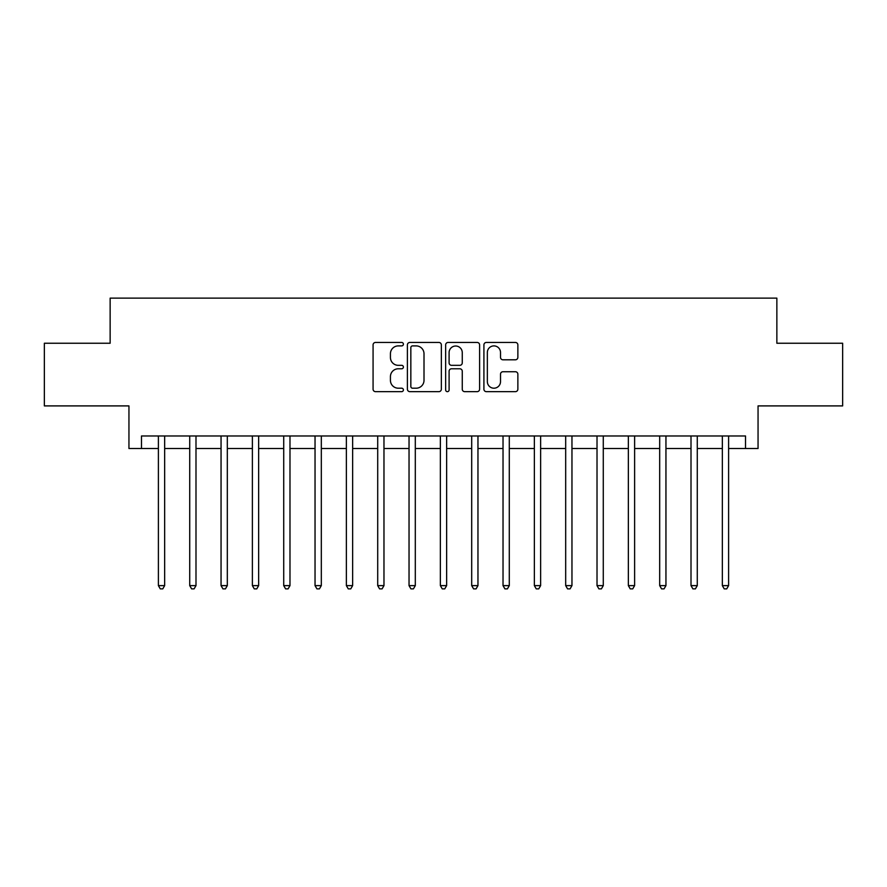 <?xml version="1.0" encoding="UTF-8"?>
<svg xmlns="http://www.w3.org/2000/svg" width="887" height="887" viewBox="0 0 887 887"><rect width="100%" height="100%" fill="white"/><g stroke="black" fill="none" stroke-linecap="round" stroke-linejoin="round"><path stroke-width="1.33" d="M403.397 344.178A1.719 1.719 0 0 0 401.678 342.449L375.534 342.449A2.461 2.461 0 0 0 373.072 344.91L373.072 389.193A2.461 2.461 0 0 0 375.534 391.655L401.678 391.655A1.719 1.719 0 0 0 403.397 389.936A1.719 1.719 0 0 0 401.678 388.207L398.296 388.207A7.872 7.872 0 0 1 390.424 380.335L390.424 376.653A7.872 7.872 0 0 1 398.296 368.781L401.678 368.781A1.719 1.719 0 0 0 403.397 367.052A1.719 1.719 0 0 0 401.678 365.333L398.296 365.333A7.872 7.872 0 0 1 390.424 357.461L390.424 353.769A7.872 7.872 0 0 1 398.296 345.897L401.678 345.897A1.719 1.719 0 0 0 403.397 344.178M515.402 359.8A2.461 2.461 0 0 0 517.864 357.339L517.864 344.91A2.461 2.461 0 0 0 515.402 342.449L486.364 342.449A2.461 2.461 0 0 0 483.914 344.91L483.914 389.193A2.461 2.461 0 0 0 486.364 391.655L515.402 391.655A2.461 2.461 0 0 0 517.864 389.193L517.864 374.192A2.461 2.461 0 0 0 515.402 371.731L502.973 371.731A2.461 2.461 0 0 0 500.512 374.192L500.512 381.632A6.586 6.586 0 0 1 493.937 388.207A6.586 6.586 0 0 1 487.351 381.632L487.351 352.472A6.586 6.586 0 0 1 493.937 345.897A6.586 6.586 0 0 1 500.512 352.472L500.512 357.339A2.461 2.461 0 0 0 502.973 359.8L515.402 359.8M141.476 448.512L141.476 435.983L745.523 435.983L745.523 448.512L758.052 448.512L758.052 405.902L842.65 405.902L842.65 343.247L776.857 343.247L776.857 298.132L110.143 298.132L110.143 343.247L44.35 343.247L44.35 405.902L128.948 405.902L128.948 448.512L158.396 448.512M441.349 344.91A2.461 2.461 0 0 0 438.888 342.449L409.861 342.449A2.461 2.461 0 0 0 407.399 344.91L407.399 389.193A2.461 2.461 0 0 0 409.861 391.655L438.888 391.655A2.461 2.461 0 0 0 441.349 389.193L441.349 344.91M448.112 342.449L477.139 342.449A2.461 2.461 0 0 1 479.601 344.91L479.601 389.193A2.461 2.461 0 0 1 477.139 391.655L464.721 391.655A2.461 2.461 0 0 1 462.26 389.193L462.26 371.232A2.461 2.461 0 0 0 459.799 368.781L451.561 368.781A2.461 2.461 0 0 0 449.099 371.232L449.099 389.936A1.719 1.719 0 0 1 447.37 391.655A1.719 1.719 0 0 1 445.651 389.936L445.651 344.91A2.461 2.461 0 0 1 448.112 342.449M164.66 448.512L189.718 448.512M195.994 448.512L221.051 448.512M227.316 448.512L252.385 448.512M258.649 448.512L283.718 448.512M289.982 448.512L315.04 448.512M321.316 448.512L346.373 448.512M352.638 448.512L377.707 448.512M383.971 448.512L409.04 448.512M415.304 448.512L440.362 448.512M446.638 448.512L471.696 448.512M477.96 448.512L503.029 448.512M509.293 448.512L534.362 448.512M540.626 448.512L565.684 448.512M571.96 448.512L597.018 448.512M603.282 448.512L628.351 448.512M634.615 448.512L659.684 448.512M665.949 448.512L691.006 448.512M697.282 448.512L722.34 448.512M728.604 448.512L745.523 448.512M412.566 345.897A1.719 1.719 0 0 0 410.836 347.615L410.836 386.488A1.719 1.719 0 0 0 412.566 388.207L416.125 388.207A7.872 7.872 0 0 0 424.008 380.335L424.008 353.769A7.872 7.872 0 0 0 416.125 345.897L412.566 345.897M462.26 352.605A6.586 6.586 0 0 0 455.674 346.019A6.586 6.586 0 0 0 449.099 352.605L449.099 362.872A2.461 2.461 0 0 0 451.561 365.333L459.799 365.333A2.461 2.461 0 0 0 462.26 362.872L462.26 352.605M164.971 435.983L164.838 436.293A2.506 2.506 0 0 0 164.66 437.236L164.66 585.62L158.396 585.62L158.396 437.236A2.506 2.506 0 0 0 158.208 436.293L158.086 435.983M164.66 585.62L162.776 588.868L160.27 588.868L158.396 585.62M196.293 435.983L196.171 436.293A2.506 2.506 0 0 0 195.994 437.236L195.994 585.62L189.718 585.62L189.718 437.236A2.506 2.506 0 0 0 189.541 436.293L189.419 435.983M195.994 585.62L194.109 588.868L191.603 588.868L189.718 585.62M227.626 435.983L227.504 436.293A2.506 2.506 0 0 0 227.316 437.236L227.316 585.62L221.051 585.62L221.051 437.236A2.506 2.506 0 0 0 220.874 436.293L220.741 435.983M227.316 585.62L225.442 588.868L222.936 588.868L221.051 585.62M258.96 435.983L258.827 436.293A2.506 2.506 0 0 0 258.649 437.236L258.649 585.62L252.385 585.62L252.385 437.236A2.506 2.506 0 0 0 252.207 436.293L252.074 435.983M258.649 585.62L256.775 588.868L254.259 588.868L252.385 585.62M290.293 435.983L290.16 436.293A2.506 2.506 0 0 0 289.982 437.236L289.982 585.62L283.718 585.62L283.718 437.236A2.506 2.506 0 0 0 283.53 436.293L283.408 435.983M289.982 585.62L288.098 588.868L285.592 588.868L283.718 585.62M321.615 435.983L321.493 436.293A2.506 2.506 0 0 0 321.316 437.236L321.316 585.62L315.04 585.62L315.04 437.236A2.506 2.506 0 0 0 314.863 436.293L314.741 435.983M321.316 585.62L319.431 588.868L316.925 588.868L315.04 585.62M352.948 435.983L352.826 436.293A2.506 2.506 0 0 0 352.638 437.236L352.638 585.62L346.373 585.62L346.373 437.236A2.506 2.506 0 0 0 346.196 436.293L346.063 435.983M352.638 585.62L350.764 588.868L348.258 588.868L346.373 585.62M384.282 435.983L384.149 436.293A2.506 2.506 0 0 0 383.971 437.236L383.971 585.62L377.707 585.62L377.707 437.236A2.506 2.506 0 0 0 377.529 436.293L377.396 435.983M383.971 585.62L382.097 588.868L379.581 588.868L377.707 585.62M415.615 435.983L415.482 436.293A2.506 2.506 0 0 0 415.304 437.236L415.304 585.62L409.04 585.62L409.04 437.236A2.506 2.506 0 0 0 408.852 436.293L408.73 435.983M415.304 585.62L413.42 588.868L410.914 588.868L409.04 585.62M446.937 435.983L446.815 436.293A2.506 2.506 0 0 0 446.638 437.236L446.638 585.62L440.362 585.62L440.362 437.236A2.506 2.506 0 0 0 440.185 436.293L440.063 435.983M446.638 585.62L444.753 588.868L442.247 588.868L440.362 585.62M478.27 435.983L478.148 436.293A2.506 2.506 0 0 0 477.96 437.236L477.96 585.62L471.696 585.62L471.696 437.236A2.506 2.506 0 0 0 471.518 436.293L471.385 435.983M477.96 585.62L476.086 588.868L473.58 588.868L471.696 585.62M509.604 435.983L509.471 436.293A2.506 2.506 0 0 0 509.293 437.236L509.293 585.62L503.029 585.62L503.029 437.236A2.506 2.506 0 0 0 502.851 436.293L502.718 435.983M509.293 585.62L507.419 588.868L504.903 588.868L503.029 585.62M540.937 435.983L540.804 436.293A2.506 2.506 0 0 0 540.626 437.236L540.626 585.62L534.362 585.62L534.362 437.236A2.506 2.506 0 0 0 534.174 436.293L534.052 435.983M540.626 585.62L538.742 588.868L536.236 588.868L534.362 585.62M572.259 435.983L572.137 436.293A2.506 2.506 0 0 0 571.96 437.236L571.96 585.62L565.684 585.62L565.684 437.236A2.506 2.506 0 0 0 565.507 436.293L565.385 435.983M571.96 585.62L570.075 588.868L567.569 588.868L565.684 585.62M603.592 435.983L603.47 436.293A2.506 2.506 0 0 0 603.282 437.236L603.282 585.62L597.018 585.62L597.018 437.236A2.506 2.506 0 0 0 596.84 436.293L596.707 435.983M603.282 585.62L601.408 588.868L598.902 588.868L597.018 585.62M634.926 435.983L634.793 436.293A2.506 2.506 0 0 0 634.615 437.236L634.615 585.62L628.351 585.62L628.351 437.236A2.506 2.506 0 0 0 628.173 436.293L628.04 435.983M634.615 585.62L632.741 588.868L630.225 588.868L628.351 585.62M666.259 435.983L666.126 436.293A2.506 2.506 0 0 0 665.949 437.236L665.949 585.62L659.684 585.62L659.684 437.236A2.506 2.506 0 0 0 659.496 436.293L659.374 435.983M665.949 585.62L664.064 588.868L661.558 588.868L659.684 585.62M697.581 435.983L697.459 436.293A2.506 2.506 0 0 0 697.282 437.236L697.282 585.62L691.006 585.62L691.006 437.236A2.506 2.506 0 0 0 690.829 436.293L690.707 435.983M697.282 585.62L695.397 588.868L692.891 588.868L691.006 585.62M728.914 435.983L728.792 436.293A2.506 2.506 0 0 0 728.604 437.236L728.604 585.62L722.34 585.62L722.34 437.236A2.506 2.506 0 0 0 722.162 436.293L722.029 435.983M728.604 585.62L726.73 588.868L724.224 588.868L722.34 585.62"/></g></svg>
